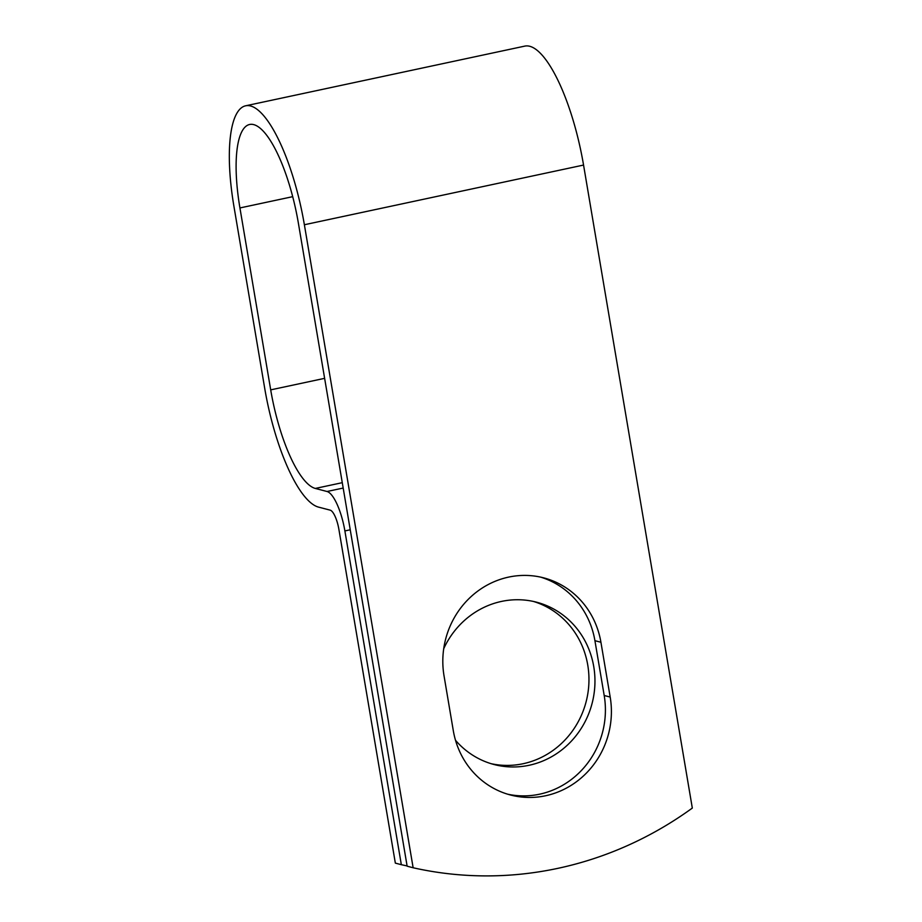 <?xml version="1.0" encoding="UTF-8"?>
<svg xmlns="http://www.w3.org/2000/svg" width="922" height="922" viewBox="0 0 922 922"><rect width="100%" height="100%" fill="white"/><g stroke="black" fill="none" stroke-linecap="round" stroke-linejoin="round"><path stroke-width="1.38" d="M545.594 795.755A83.902 79.373 104.6 0 0 610.191 697.067L600.925 642.254A83.902 79.373 104.6 0 0 543.634 577.84A83.902 79.373 104.6 0 0 444.024 675.791L453.29 730.604A83.902 79.373 104.6 0 0 510.581 795.018A83.902 79.373 104.6 0 0 545.594 795.755M507.596 794.176A83.902 79.373 104.6 0 0 539.601 794.188A83.902 79.373 104.6 0 0 604.198 695.499L594.921 640.686A83.902 79.373 104.6 0 0 540.615 577.114M533.446 601.444A83.902 79.373 -75.4 0 1 588.789 685.081A83.902 79.373 -75.4 0 1 523.166 763.716A83.902 79.373 -75.4 0 1 491.161 763.693M443.701 648.731A83.902 79.373 -75.4 0 1 501.441 601.432A83.902 79.373 -75.4 0 1 536.466 602.17A83.902 79.373 -75.4 0 1 594.874 685.011A83.902 79.373 -75.4 0 1 529.159 765.272A83.902 79.373 -75.4 0 1 494.146 764.545A83.902 79.373 -75.4 0 1 455.514 740.297M298.382 223.182L407.144 866.196L413.137 867.763L304.375 224.749A112.265 32.869 77.9 0 0 245.69 105.788A112.265 32.869 77.9 0 0 233.934 206.39L264.706 388.3A112.265 32.869 77.9 0 0 318.47 507.1L330.191 510.154A18.152 5.313 -102.1 0 1 338.893 529.366L395.342 863.119L401.335 864.686L344.886 530.934A37.26 10.914 -102.1 0 0 327.033 491.495L315.312 488.441A93.157 27.28 77.9 0 1 270.699 389.868L239.927 207.946A93.157 27.28 77.9 0 1 249.678 124.47A93.157 27.28 77.9 0 1 298.382 223.182M401.335 864.686A373.226 353.057 104.6 0 0 407.098 865.931M245.69 105.788L524.872 46.1A112.265 32.869 77.9 0 1 583.557 165.061L692.318 808.075A373.226 353.057 -75.4 0 1 413.137 867.763M604.198 695.499L610.191 697.067M350.245 529.781L344.886 530.934M583.557 165.061L304.375 224.749M292.712 196.663L239.927 207.946M324.625 378.343L270.699 389.868M342.269 482.679L315.312 488.441M343.18 488.049L327.033 491.495M594.921 640.686L600.925 642.254"/></g></svg>
